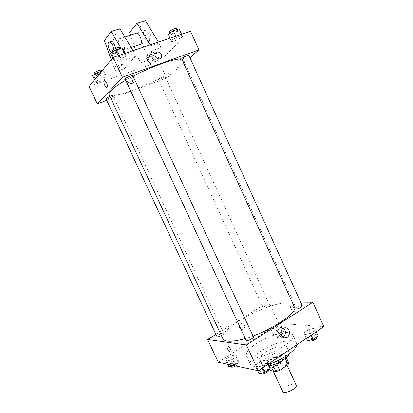 <?xml version="1.0" encoding="UTF-8"?>
<svg xmlns="http://www.w3.org/2000/svg" width="413" height="413" viewBox="0 0 413 413"><rect width="100%" height="100%" fill="white"/><g stroke="black" fill="none" stroke-linecap="round" stroke-linejoin="round"><path stroke-width="0.31" stroke-dasharray="2.06 1.55" d="M296.152 385.148L294.887 384.302C290.969 383.166 281.026 388.87 282.559 391.4M285.032 362.841C281.217 361.943 271.207 367.565 272.616 369.841C273.649 373.042 288.011 366.439 286.25 363.569L285.032 362.841M270.882 368.644L279.095 363.063L282.807 361.855L279.792 355.283L276.08 356.507L267.836 362.041L270.882 368.644L270.174 370.456M282.807 361.855L288.702 362.877M276.08 356.507L279.095 363.063M279.792 355.283L285.641 356.202L286.302 357.648M267.836 362.041L267.108 363.812L269.555 369.108M285.641 356.202L285.022 357.952L276.643 363.636L272.823 364.88L267.108 363.812M271.997 365.154C269.219 365.65 267.552 365.391 266.999 364.385C266.576 363.006 267.918 361.246 271.016 359.098C276.38 355.381 284.939 353.399 285.76 355.753C286.168 356.827 285.28 358.262 283.096 360.048M270.257 357.457C267.154 359.599 265.812 361.354 266.23 362.717C267.552 366.95 287.355 357.844 284.996 354.086L283.328 353.136C279.575 352.95 275.218 354.39 270.257 357.457M285.022 357.952L285.269 358.499M269.291 365.82C265.223 366.558 262.787 366.197 261.992 364.736C261.388 362.738 263.355 360.177 267.887 357.059C275.678 351.695 288.078 348.784 289.291 352.181L289.296 353.812M265.626 352.155C273.442 346.832 285.822 343.853 286.999 347.168C290.396 352.459 261.481 365.758 259.679 359.733C259.101 357.782 261.083 355.257 265.626 352.155M268.61 364.343C258.404 367.374 252.322 367.348 250.366 364.261C249.416 360.905 252.808 356.61 260.546 351.375C273.654 342.496 294.407 337.442 296.493 343.043L296.689 344.907M256.824 343.306C249.049 348.484 245.601 352.681 246.489 355.898C249.173 365.706 298.367 343.079 292.667 334.659C292.094 333.467 290.664 332.759 288.388 332.542C281.305 331.784 266.71 336.822 256.824 343.306M225.968 361.21L225.988 359.088L230.975 355.882L235.988 354.736L236.071 356.817L231.032 360.079L225.968 361.21L225.988 359.088L230.975 355.882L235.988 354.736L236.071 356.817L231.032 360.079L225.968 361.21L227.356 364.183M255.998 367.307L255.688 364.916L260.995 361.375L266.679 360.157L267.113 362.495L261.744 366.104L255.998 367.307L255.688 364.916L260.995 361.375L266.679 360.157L267.113 362.495L261.744 366.104L255.998 367.307L257.505 370.564M218.265 362.258L278.723 323.446L323.854 326.611M271.878 331.572L271.455 329.827L276.039 326.879L281.098 325.62L281.62 327.323L276.989 330.323L271.878 331.572L271.455 329.827L276.039 326.879L281.098 325.62L281.62 327.323L276.989 330.323L271.878 331.572L274.413 337.096L273.964 335.299L278.532 332.326L283.602 331.102L284.149 332.857L279.534 335.877L274.413 337.096M304.779 334.669L303.963 332.739L308.816 329.502L314.53 328.149L315.46 330.039L310.561 333.327L304.779 334.669L303.963 332.739L308.816 329.502L314.53 328.149L315.46 330.039L310.561 333.327L304.779 334.669L306.446 338.335M215.932 334.38L268.827 301.805L278.723 323.446M244.429 324.974C243.505 323.384 242.266 322.961 240.717 323.709C237.573 325.49 240.185 331.283 243.236 329.29C244.666 328.216 245.064 326.776 244.429 324.974C243.505 323.384 242.271 322.961 240.717 323.709C237.573 325.49 240.19 331.283 243.236 329.29C244.666 328.216 245.064 326.776 244.429 324.974M294.98 308.356L294.996 305.506C294.159 303.818 291.893 302.946 288.197 302.894C268.233 301.877 217.537 329.187 222.839 338.696M245.286 338.577L253.019 336.017M268.827 301.805L300.674 302.156M253.417 336.879L252.87 336.595C250.98 336.265 245.415 339.31 246.091 340.312M221.373 335.552C222.979 334.633 223.732 333.921 223.645 333.42L223.232 333.208C221.642 332.919 216.386 335.784 216.975 336.626M269.08 304.83C266.003 305.444 264.031 306.487 263.174 307.964C263.484 309.069 270.257 305.997 269.622 305.037L269.08 304.83M295.202 308.847C294.479 307.685 301.898 304.438 302.295 305.744M291.242 305.723C288.93 305.548 291.681 311.552 293.87 311.459C296.178 311.645 293.426 305.63 291.242 305.723L291.242 305.723C288.924 305.548 291.676 311.552 293.865 311.459C296.178 311.645 293.426 305.63 291.242 305.723L291.242 305.723M282.828 337.122C278.114 339.76 274.511 330.72 279.198 328.005C280.644 327.153 282.064 327.204 283.457 328.154M181.813 59.173L183.62 60.169C184.059 61.3 182.923 63.05 180.213 65.419C166.026 78.475 111.278 101.108 109.042 94.474M125.712 80.236L133.079 76.204M181.668 58.858C181.865 59.73 189.428 56.142 188.906 55.425M109.982 96.487C111.753 95.79 112.77 95.558 113.023 95.79L112.857 96.121C111.866 97.231 106.156 99.569 106.048 98.908M164.808 76.895C162.139 78.635 160.022 79.518 158.453 79.554C157.983 78.971 164.942 75.739 165.076 76.477L164.808 76.895M132.821 75.651L132.599 76.095C131.411 77.417 125.335 79.9 125.191 79.115M106.719 100.344L166.532 78.109L189.954 57.732M132.547 79.864C129.517 76.028 126.786 75.889 124.349 79.446C122.532 84.572 131.298 88.47 132.795 83.24L132.547 79.864M89.146 86.425L158.984 61.609L166.532 78.109M134.731 77.69L134.979 81.098C133.471 86.374 124.628 82.424 126.461 77.252C128.913 73.664 131.67 73.808 134.731 77.69M106.585 82.889L104.701 80.592M177.322 58.997L179.263 61.098C181.55 61.723 180.166 54.898 177.926 54.588C176.563 54.805 176.361 56.276 177.322 58.997C176.361 56.276 176.563 54.805 177.926 54.588C180.161 54.898 181.55 61.723 179.263 61.098L177.322 58.997M158.984 61.609L190.522 31.192M107.137 77.732L105.836 76.926L99.987 78.986L95.511 81.841L96.916 82.6L102.687 80.556L107.137 77.732L105.836 76.926L99.987 78.986L95.511 81.841L96.916 82.6L102.687 80.556L107.137 77.732L104.277 71.594L102.951 70.716L101.851 71.098M126.316 55.874L125.113 54.728L118.774 56.88L113.725 60.169L115.057 61.253L121.303 59.116L126.316 55.874L125.113 54.728L118.774 56.88L113.725 60.169L115.057 61.253L121.303 59.116L126.316 55.874L125.144 53.339M182.582 36.68L182.071 35.368L176.31 37.33L171.137 40.588L171.772 41.837L177.456 39.891L182.582 36.68L182.071 35.368L176.31 37.33L171.137 40.588L171.772 41.837L177.456 39.891L182.582 36.68L179.108 28.822M159.346 59.276L158.638 58.31L153.275 60.2L148.69 63.044L149.496 63.958L154.787 62.079L159.346 59.276L158.638 58.31L153.275 60.2L148.69 63.044L149.496 63.958L154.787 62.079L159.346 59.276L155.918 52.353L150.538 54.217L145.959 57.097L146.796 58.073L152.103 56.22L156.651 53.38M111.257 59.74L113.89 67.118L115.955 71.578L124.282 68.656L135.681 56.23L126.982 59.224L124.809 54.511L121.035 48.176M115.955 71.578L126.982 59.224M135.578 49.803L138.587 58.553L140.601 62.926L152.712 50.371L161.044 47.505L158.432 42.064M140.601 62.926L148.597 60.117L161.044 47.505M123.946 49.849L122.769 50.19C119.269 49.483 116.43 37.222 120.106 38.497C122.821 39.008 125.857 48.032 123.946 49.849M124.282 68.656L122.233 64.222L112.935 37.846L119.889 28.755M133.007 50.675L135.681 56.23M137.023 32.994L135.753 33.391C133.802 35.435 136.744 44.139 139.496 44.583M152.712 50.371L150.079 44.893M130.523 35.11L134.375 46.297M144.54 38.27C145.505 40.293 146.553 41.481 147.684 41.832C151.452 43.06 149.005 30.975 145.309 30.299C143.032 30.681 142.774 33.334 144.54 38.27M145.443 20.65L137.782 29.824L146.6 55.77L148.597 60.117M146.161 37.733C147.126 39.751 148.179 40.939 149.31 41.29C153.089 42.508 150.662 30.433 146.956 29.767C144.664 30.149 144.4 32.803 146.161 37.733M110.256 41.698C109.409 43.386 109.698 45.936 111.128 49.348C112.124 51.429 113.162 52.663 114.231 53.055C115.743 53.225 116.223 51.661 115.671 48.352M111.464 41.305L110.276 41.677M113.988 49.214C114.458 52.353 113.962 53.824 112.512 53.633L111.314 52.828M113.89 67.118L122.233 64.222M104.417 40.593L112.935 37.846M129.61 32.462L137.782 29.824M138.587 58.553L146.6 55.77M124.809 54.511L133.528 51.553M150.595 45.755L158.953 42.916M307.52 340.699L306.673 338.701L311.505 335.444L317.236 334.127L318.196 336.074M315.196 335.506C311.722 335.975 309.611 337.116 308.867 338.934C309.347 340.477 316.786 337.261 315.945 335.872L315.196 335.506M303.963 332.739L306.673 338.701M308.816 329.502L311.505 335.444M314.53 328.149L317.236 334.127M315.46 330.039L316.234 331.742M310.561 333.327L311.34 335.036M316.719 337.586L315.971 337.214C312.491 337.674 310.385 338.82 309.642 340.648M258.91 373.589L258.564 371.132L263.855 367.565L269.555 366.388M267.319 367.895C265.347 367.374 259.844 370.482 260.613 371.695C261.171 373.383 268.832 369.78 267.903 368.262L267.319 367.895M255.688 364.916L258.564 371.132M260.995 361.375L263.855 367.565M266.679 360.157L268.424 363.941M267.113 362.495L267.934 364.276M261.744 366.104L262.565 367.89M268.729 370.048L268.14 369.676C266.168 369.145 260.665 372.258 261.439 373.476M281.676 332.357C278.548 332.842 276.596 333.9 275.817 335.542C276.22 336.848 282.972 333.797 282.244 332.635L281.676 332.357M271.455 329.827L273.964 335.299M276.039 326.879L278.532 332.326M281.098 325.62L283.602 331.102M281.62 327.323L284.149 332.857M276.989 330.323L279.534 335.877M282.394 333.926C279.26 334.401 277.309 335.464 276.54 337.111C276.942 338.428 283.695 335.377 282.962 334.21L282.394 333.926M228.647 366.945L228.642 364.767L233.608 361.54L238.637 360.43L238.745 362.562L234.088 365.608M236.541 361.793C234.878 361.344 229.68 364.271 230.351 365.288C230.805 366.698 237.769 363.316 236.979 362.072L236.541 361.793M225.988 359.088L228.642 364.767M230.975 355.882L233.608 361.54M235.988 354.736L238.637 360.43M236.071 356.817L238.745 362.562M231.032 360.079L233.557 365.495M235.684 365.944C237.191 365.02 237.878 364.271 237.738 363.698L237.299 363.419C235.632 362.96 230.439 365.892 231.11 366.92M168.168 34.052L168.834 35.373L174.539 33.458L179.65 30.206M177.244 31.011C175.902 32.477 170.497 34.692 170.311 33.845C169.671 32.937 177.291 29.287 177.564 30.381L177.244 31.011M170.022 38.135L171.137 40.588M168.834 35.373L171.772 41.837M174.539 33.458L177.456 39.891M181.555 34.233L182.071 35.368M175.788 36.184L176.31 37.33M176.718 28.518L176.403 29.158C175.066 30.634 169.655 32.844 169.464 31.987M110.555 53.329L111.928 54.495L118.195 52.389L123.193 49.101M120.544 49.988C119.429 51.48 113.301 53.902 113.074 52.936C112.367 51.924 120.426 48.275 120.735 49.462L120.544 49.988M112.713 57.985L113.725 60.169M111.928 54.495L115.057 61.253M118.195 52.389L121.303 59.116M124.566 53.535L125.113 54.728M118.216 55.683L118.774 56.88M119.837 47.516L119.646 48.047C118.536 49.555 112.408 51.971 112.171 50.99M154.405 54.16C151.783 56.018 149.645 56.886 148.009 56.767C147.456 56.013 154.431 52.766 154.648 53.68L154.405 54.16M145.959 57.097L148.69 63.044M146.796 58.073L149.496 63.958M152.103 56.22L154.787 62.079M155.918 52.353L158.638 58.31M150.538 54.217L153.275 60.2M153.636 52.472C151.008 54.335 148.876 55.203 147.234 55.079C146.672 54.309 153.651 51.062 153.873 51.986L153.636 52.472M92.615 75.646L94.056 76.467L99.843 74.448L104.277 71.594M101.83 72.44C100.906 73.695 95.15 75.982 94.969 75.161C94.371 74.33 101.732 71.067 101.975 72.053L101.83 72.44M94.587 79.864L95.511 81.841M94.056 76.467L96.916 82.6M99.843 74.448L102.687 80.556M102.951 70.716L105.836 76.926M98.304 75.378L99.987 78.986M101.154 70.287L101.015 70.68C100.091 71.945 94.329 74.226 94.143 73.395M287.076 365.376L286.25 363.569M273.184 371.07L272.616 369.841M266.23 362.717L266.999 364.385M284.996 354.086L285.76 355.753M259.679 359.733L261.992 364.736M286.999 347.168L289.291 352.181M246.489 355.898L250.366 364.261M292.667 334.659L296.493 343.043M279.198 328.005L283.148 328.33M183.62 60.169L294.996 305.506M113.023 95.79L223.645 333.42M158.453 79.554L263.174 307.964M165.076 76.477L269.622 305.037M132.795 83.24L134.979 81.098M124.349 79.446L126.461 77.252M122.769 50.19L131.05 47.412M120.106 38.497L124.803 36.969M146.956 29.767L145.309 30.299M149.31 41.29L147.684 41.832M112.512 53.633L114.231 53.055M308.867 338.934L309.466 340.26M315.945 335.872L316.544 337.199M260.613 371.695L261.269 373.115M267.903 368.262L268.595 369.759M275.817 335.542L276.54 337.111M282.244 332.635L282.962 334.21M230.351 365.288L230.898 366.46M236.979 362.072L237.738 363.698M169.898 32.942L170.311 33.845M177.151 29.473L177.564 30.381M112.62 51.961L113.074 52.936M120.26 48.435L120.735 49.462M147.234 55.079L148.009 56.767M153.873 51.986L154.648 53.68M94.598 74.361L94.969 75.161M101.572 71.191L101.975 72.053"/><path stroke-width="0.62" d="M273.184 371.07L282.559 391.4C283.741 394.926 298.057 388.339 296.152 385.148L287.076 365.376M285.269 358.499L288.104 364.674L279.756 370.404L275.936 371.633L270.174 370.456L269.555 369.108M288.104 364.674L288.702 362.877L286.302 357.648M283.096 360.048C279.766 362.557 276.07 364.261 271.997 365.154M276.674 363.714L279.756 370.404M272.864 364.968L275.936 371.633M289.296 353.812C288.284 357.735 277.262 364.4 269.291 365.82M296.689 344.907C296.198 350.224 282.064 360.157 268.61 364.343M300.674 302.156L312.878 302.29L323.854 326.611L258.337 370.74L218.265 362.258L207.615 339.501L215.932 334.38M125.712 80.236C113.854 87.251 108.294 91.996 109.042 94.474L222.839 338.696C224.853 342.155 232.333 342.119 245.286 338.577M253.019 336.017C273.003 328.815 293.209 315.227 294.98 308.356M312.878 302.29L246.422 345.005L207.615 339.501M246.091 340.312C246.525 341.747 254.227 338.139 253.417 336.879L132.821 75.651C132.619 74.691 124.592 78.336 125.191 79.115L246.091 340.312M109.982 96.487C107.504 97.566 106.193 98.371 106.048 98.908L216.975 336.626C217.574 337.085 219.04 336.729 221.373 335.552M295.884 309.115L295.202 308.847L181.668 58.858L182.009 58.326C183.377 57.02 188.818 54.733 188.906 55.425L302.295 305.744C302.905 306.606 297.85 309.27 295.884 309.115M246.422 345.005L258.337 370.74M288.94 330.369C289.967 333.317 289.348 335.661 287.092 337.395C282.337 340.549 278.264 331.19 283.148 328.33C285.553 327.132 287.484 327.814 288.94 330.369M230.444 352.026C228.513 351.824 225.586 345.531 227.63 345.975C229.54 346.135 232.509 352.48 230.459 352.026L230.444 352.026C228.518 351.824 225.586 345.531 227.63 345.975C229.545 346.135 232.514 352.48 230.459 352.026L230.459 352.026M283.457 328.154L284.944 330.023C285.961 332.94 285.347 335.258 283.101 336.972L282.828 337.122M133.079 76.204C152.511 65.982 176.175 57.872 181.813 59.173M189.954 57.732L198.963 49.89L122.424 77.262L97.303 103.844L106.719 100.344M198.963 49.89L190.522 31.192L113.214 57.381L89.146 86.425L97.303 103.844M106.585 82.889C107.685 85.759 107.664 87.257 106.513 87.375C104.566 86.911 102.651 79.802 104.701 80.592L106.585 82.889C107.685 85.759 107.664 87.257 106.518 87.375C104.566 86.911 102.651 79.802 104.701 80.592M113.214 57.381L122.424 77.262M156.873 52.064C160.244 51.899 161.844 53.551 161.669 57.03C160.518 61.129 153.713 57.882 155.133 53.886L156.873 52.064L155.133 53.886C153.713 57.882 160.518 61.129 161.664 57.03C161.844 53.551 160.244 51.899 156.873 52.064M121.035 48.176L111.123 31.533L119.889 28.755L133.007 50.675M131.05 47.412L140.719 44.217C142.743 42.384 139.826 33.463 137.023 32.994L124.803 36.969M150.079 44.893L137.044 23.314L129.61 32.462L130.523 35.11M134.375 46.297L135.578 49.803M158.432 42.064L145.443 20.65L137.044 23.314M115.671 48.352C114.706 44.583 113.301 42.234 111.464 41.305L109.719 41.873C111.629 42.875 113.054 45.322 113.988 49.214M111.123 31.533L104.417 40.593L111.257 59.74M111.314 52.828L109.409 49.921C107.514 44.862 107.623 42.183 109.719 41.873M316.234 331.742L318.196 336.074L313.312 339.393L307.52 340.699L306.446 338.335M311.34 335.036L313.312 339.393M309.466 340.26L309.642 340.648C310.132 342.201 317.571 338.985 316.719 337.586L316.544 337.199M268.424 363.941L269.555 366.388L270.019 368.794L264.666 372.428L258.91 373.589L257.505 370.564M267.934 364.276L270.019 368.794M262.565 367.89L264.666 372.428M261.269 373.115L261.439 373.476C262.002 375.185 269.663 371.576 268.729 370.048L268.595 369.759M234.088 365.608L228.647 366.945L227.356 364.183M233.557 365.495L233.722 365.851M230.898 366.46L231.11 366.92C231.796 367.508 233.319 367.183 235.684 365.944M181.555 34.233L179.108 28.822L173.326 30.748L168.168 34.052L170.022 38.135M173.326 30.748L175.788 36.184M169.898 32.942L169.464 31.987C168.819 31.058 176.444 27.413 176.718 28.518L177.151 29.473M125.144 53.339L123.193 49.101L121.954 47.872L115.588 49.994L110.555 53.329L112.713 57.985M121.954 47.872L124.566 53.535M115.588 49.994L118.216 55.683M112.62 51.961L112.171 50.99C111.458 49.963 119.517 46.313 119.837 47.516L120.26 48.435M101.851 71.098L97.076 72.75L92.615 75.646L94.587 79.864M97.076 72.75L98.304 75.378M94.598 74.361L94.143 73.395C93.539 72.554 100.906 69.286 101.154 70.287L101.572 71.191M283.101 336.972L287.092 337.395"/></g></svg>
